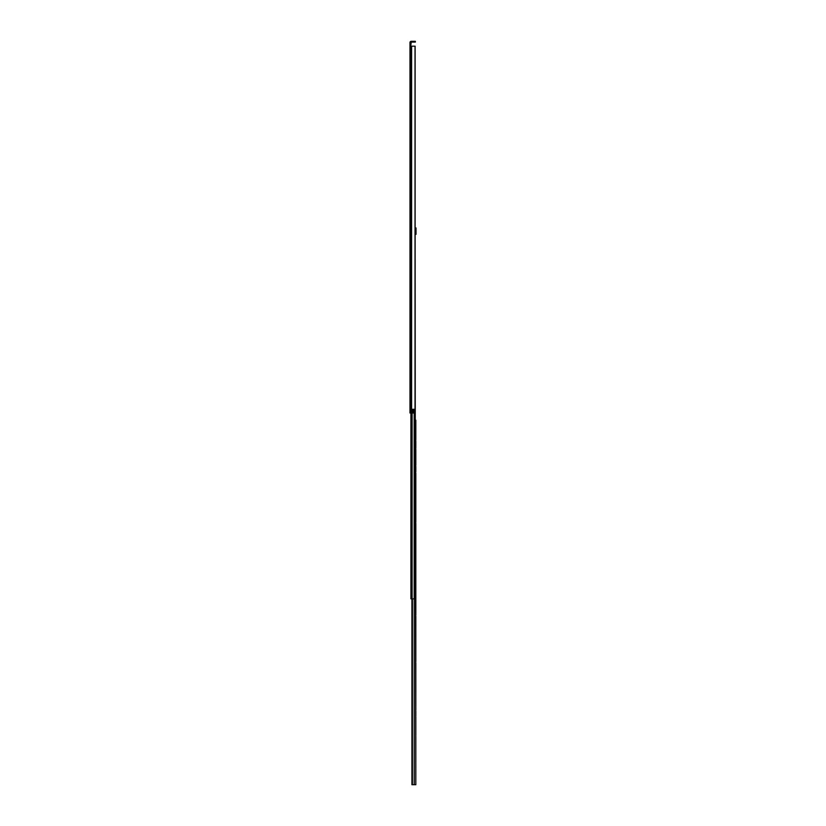 <?xml version="1.0" encoding="UTF-8"?>
<svg xmlns="http://www.w3.org/2000/svg" width="826" height="826" viewBox="0 0 826 826"><rect width="100%" height="100%" fill="white"/><g stroke="black" fill="none" stroke-linecap="round" stroke-linejoin="round"><path stroke-width="1.24" d="M415.024 409.283L415.024 46.173L415.127 409.283L412.566 409.283L412.566 413L409.995 413L409.995 45.564L410.79 45.564L411.245 42.095L414.724 42.095L414.724 41.3L415.333 41.3L414.724 42.095M415.127 46.173L415.127 227.945L416.005 227.945L415.127 227.945M409.995 51.966L409.995 49.963L409.995 51.966M409.995 62.745L409.995 64.304M409.995 58.646L409.995 60.659M409.995 119.884L409.995 121.432M409.995 115.785L409.995 117.788M409.995 230.248L409.995 231.796M409.995 226.148L409.995 228.152M409.995 336.481L409.995 338.484M409.995 384.895L409.995 386.898M409.995 388.994L409.995 390.543M409.995 402.303L409.995 404.306M409.995 408.354L409.995 409.902M412.566 409.345L413.795 409.345L413.795 413L412.566 413M410.79 45.564L410.79 46.173M409.995 47.113L409.995 42.549A1.249 1.249 0 0 1 411.245 41.3L414.724 41.3M409.995 69.332L409.995 66.462M409.995 395.582L409.995 398.442M415.024 46.173L409.995 46.173M415.333 42.095L415.333 41.3M415.819 441.125L415.819 448.301M415.819 523.333L415.819 615.256M415.819 616.258L415.819 661.719M415.819 662.72L415.819 710.019M415.819 716.927L415.819 735.285M415.819 736.286L415.819 754.644M415.819 755.645L415.819 762.388M415.364 420.197L415.819 784.7L411.926 784.7L412.071 598.85M415.819 420.197L415.819 440.113M415.819 449.313L415.819 465.245M415.819 466.246L415.819 471.914M415.819 472.999L415.819 522.331M415.819 711.103L415.819 715.925M415.819 763.389L415.819 768.18M415.819 769.182L415.819 774.003M415.819 775.005L415.819 778.402M415.819 783.255L415.819 784.7M415.127 232.818L415.364 598.85L410.914 598.85L410.914 413M415.364 598.85L415.364 594.947M416.005 234.347L415.364 234.347L416.005 234.347L416.005 227.945M411.596 46.173L411.596 413M411.379 46.173L411.379 413M411.245 46.173L411.245 413M412.401 598.85L412.401 784.7M414.229 598.85L414.229 784.7M412.184 784.7L412.184 598.85M414.177 409.283L414.177 598.85M412.102 413L412.102 598.85M415.127 230.506L416.005 230.506M416.005 230.289L415.127 230.289M416.005 234.037L415.364 234.037M415.127 228.028L416.005 228.028M411.926 598.85L411.926 784.7L411.926 598.85"/></g></svg>
